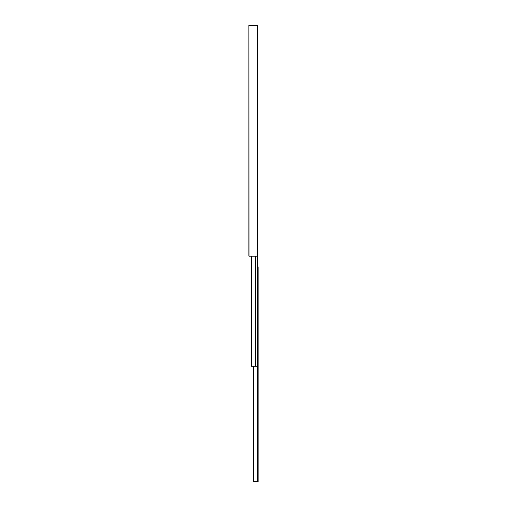 <?xml version="1.0" encoding="UTF-8"?>
<svg xmlns="http://www.w3.org/2000/svg" width="507" height="507" viewBox="0 0 507 507"><rect width="100%" height="100%" fill="white"/><g stroke="black" fill="none" stroke-linecap="round" stroke-linejoin="round"><path stroke-width="0.76" d="M257.48 256.162L257.48 25.35L257.657 256.162L248.886 256.162L248.886 25.35L249.064 256.162M257.48 25.35L249.064 25.35M251.085 256.162L251.085 366.244L257.657 366.244L257.657 256.162M253.253 366.244L253.253 481.65L258.114 481.65L258.114 266.815L257.657 266.815M251.193 256.162L251.193 366.244M251.415 256.162L251.415 366.244M251.7 256.162L251.7 366.244M255.211 256.162L255.211 366.244M255.801 256.162L255.801 366.244M257.55 256.162L257.55 366.244M253.361 366.244L253.361 481.65M253.475 366.244L253.475 481.65M253.633 366.244L253.633 481.65M257.296 366.244L257.296 481.65M257.613 366.244L257.613 481.65M258.012 266.815L258.012 481.65"/></g></svg>
